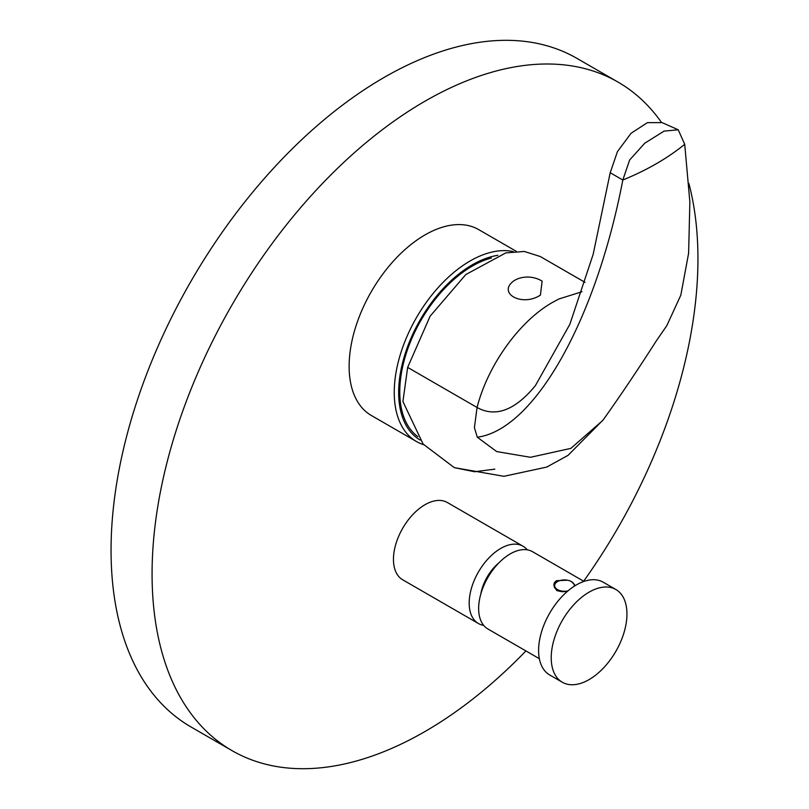 <?xml version="1.0" encoding="UTF-8"?>
<svg xmlns="http://www.w3.org/2000/svg" width="809" height="809" viewBox="0 0 809 809"><rect width="100%" height="100%" fill="white"/><g stroke="black" fill="none" stroke-linecap="round" stroke-linejoin="round"><path stroke-width="1.21" d="M480.779 594.16A33.462 19.325 -60 0 1 498.799 562.943M527.276 549.837A44.626 25.767 -60 0 0 523.049 546.227A44.626 25.767 -60 0 0 488.666 558.18A44.626 25.767 -60 0 0 469.18 603.089A44.626 25.767 120 0 0 478.422 623.517A44.626 25.767 120 0 0 483.671 625.367M478.422 623.517L402.7 579.79A44.626 25.767 -60 0 1 393.457 559.363A44.626 25.767 -60 0 1 412.934 514.453A44.626 25.767 -60 0 1 447.316 502.5L523.049 546.227M661.398 122.341A385.984 222.849 120 0 0 618.005 82.083A385.984 222.849 120 0 0 320.556 185.494A385.984 222.849 120 0 0 152.072 573.935A385.984 222.849 120 0 0 232.021 750.631A385.984 222.849 120 0 0 525.911 650.932M583.653 581.216A385.984 222.849 120 0 0 697.945 258.779A385.984 222.849 120 0 0 688.833 183.299M513.169 251.569A107.314 61.959 120 0 0 434.827 291.412A107.314 61.959 120 0 0 394.246 392.405A107.314 61.959 120 0 0 416.473 441.532L371.351 415.482A107.314 61.959 -60 0 1 349.124 366.356A107.314 61.959 -60 0 1 395.965 258.354A107.314 61.959 -60 0 1 478.665 229.604L516.253 251.296M618.005 82.083L576.979 58.4A385.984 222.849 120 0 0 279.54 161.81A385.984 222.849 120 0 0 111.055 550.251A385.984 222.849 120 0 0 190.995 726.957L232.021 750.631M416.473 441.532A107.314 61.959 120 0 0 423.613 444.677M497.869 255.32A104.199 60.159 120 0 0 398.665 392.405A104.199 60.159 120 0 0 420.114 440.025M417.879 436.688A102.632 59.259 -60 0 1 399.767 391.768A102.632 59.259 -60 0 1 491.387 258.01M539.35 658.688L487.888 628.977A44.626 25.767 120 0 1 481.052 593.219A44.626 25.767 120 0 1 510.206 553.902A44.626 25.767 -60 0 1 532.514 551.687L583.977 581.398M574.734 585.908A10.264 5.926 0 0 0 574.39 584.432L575.007 585.746M557.381 581.681A10.264 5.926 0 0 0 557.219 581.772A10.264 5.926 0 0 0 554.559 587.486C553.285 584.553 553.963 582.288 556.582 580.68L567.119 580.235M574.39 584.432L571.417 581.59A9.819 5.663 0 0 0 557.532 581.59A9.819 5.663 0 0 0 557.532 589.599A9.819 5.663 0 0 0 567.958 590.894M574.228 586.232A9.819 5.663 0 0 0 571.417 581.59L572.014 581.934M554.559 587.486L556.936 590.641L561.83 591.682L567.19 591.551M576.463 584.867A53.546 30.914 -60 0 1 603.241 582.217L615.861 589.498A53.546 30.914 -60 0 1 624.063 632.416A53.546 30.914 -60 0 1 589.083 679.6A53.546 30.914 120 0 1 562.316 682.25L549.695 674.959A53.546 30.914 120 0 1 541.484 632.051A53.546 30.914 120 0 1 576.463 584.867M562.316 682.25A53.546 30.914 120 0 1 554.104 639.343A53.546 30.914 120 0 1 589.083 592.158A53.546 30.914 -60 0 1 615.861 589.498M494.845 469.139L474.529 471.748L454.314 467.642L423.087 444.02L402.922 401.527L407.655 367.397L430.135 316.167L465.792 274.564L505.817 252.904L524.333 251.457L540.281 256.534L585.038 282.371M407.655 367.397L477.067 407.483L474.418 427.637L477.29 437.224L496.686 451.574L530.482 457.287L570.891 448.368L602.826 420.387C619.947 396.38 637.785 369.865 656.342 340.832L666.788 325.703L680.824 295.164L688.611 253.257L689.865 202.068L684.717 144.285C667.607 158.23 646.978 170.143 622.819 180.013L629.665 159.96L644.743 143.223L664.058 131.119L678.205 129.774L684.717 144.285M477.29 437.224C534.162 429.68 595.869 320.637 622.819 180.013L610.198 172.732L593.159 254.37L569.839 324.328L535.406 385.6C516.273 408.869 497.909 416.716 480.344 409.152L477.067 407.483C487.837 365.061 519.651 320.849 552.8 302.242L558.958 298.966L582.005 291.725M514.696 280.248L517.275 279.004A28.072 28.072 0 0 1 542.131 281.138L540.422 295.093C521.734 307.45 496.109 292.666 514.696 280.248M610.198 172.732L617.449 151.607L631.071 133.263L647.402 122.655L662.045 122.604L678.205 129.774M454.314 467.642L503.886 476.309L546.712 467.086L568.08 455.336L603.292 419.75"/></g></svg>
